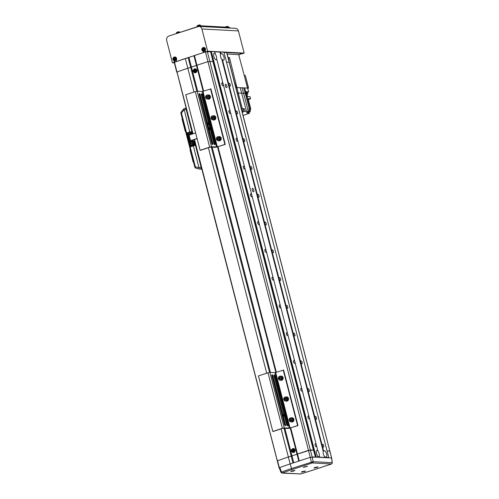 <?xml version="1.0" encoding="UTF-8"?>
<svg xmlns="http://www.w3.org/2000/svg" width="499" height="499" viewBox="0 0 499 499"><rect width="100%" height="100%" fill="white"/><g stroke="black" fill="none" stroke-linecap="round" stroke-linejoin="round"><path stroke-width="0.75" d="M225.654 84.225A1.809 0.736 71.8 0 0 225.536 84.237A1.809 0.736 71.8 0 0 225.361 86.053A1.809 0.736 71.8 0 0 226.552 87.693A1.809 0.736 71.8 0 0 226.671 87.681A1.809 0.736 71.8 0 0 226.845 85.865A1.809 0.736 71.8 0 0 225.654 84.225M252.581 188.354A1.809 0.736 71.8 0 0 252.469 188.366A1.809 0.736 71.8 0 0 252.288 190.181A1.809 0.736 71.8 0 0 253.48 191.828A1.809 0.736 71.8 0 0 253.598 191.809A1.809 0.736 71.8 0 0 253.773 189.994A1.809 0.736 71.8 0 0 252.581 188.354M222.411 59.649A3.443 1.403 71.8 0 0 223.321 60.186A3.443 1.403 71.8 0 0 223.54 60.161A3.443 1.403 71.8 0 0 223.876 56.711A3.443 1.403 71.8 0 0 221.612 53.593A3.443 1.403 71.8 0 0 221.394 53.618A3.443 1.403 71.8 0 0 220.963 54.042L220.552 54.385A3.443 1.403 71.8 0 0 221.874 59.5L222.411 59.649L323.651 451.127L323.246 451.47A3.443 1.403 71.8 0 0 324.568 456.585L325.105 456.735A3.443 1.403 71.8 0 0 326.015 457.271A3.443 1.403 71.8 0 0 326.234 457.24A3.443 1.403 71.8 0 0 326.571 453.797A3.443 1.403 71.8 0 0 324.306 450.678A3.443 1.403 71.8 0 0 324.088 450.703A3.443 1.403 71.8 0 0 323.651 451.127M215.343 53.749A3.443 1.403 71.8 0 0 214.433 53.212A3.443 1.403 71.8 0 0 214.214 53.237A3.443 1.403 71.8 0 0 213.878 56.686A3.443 1.403 71.8 0 0 216.142 59.805A3.443 1.403 71.8 0 0 216.36 59.78A3.443 1.403 71.8 0 0 216.791 59.356L216.572 59.219A3.443 1.403 71.8 0 0 215.25 54.104L214.807 51.69L211.314 51.509L316.16 456.922L319.659 457.109L319.26 456.304A3.443 1.403 71.8 0 0 317.938 451.19L216.791 59.356M318.038 450.834A3.443 1.403 71.8 0 0 317.127 450.298A3.443 1.403 71.8 0 0 316.902 450.323A3.443 1.403 71.8 0 0 316.566 453.772A3.443 1.403 71.8 0 0 318.83 456.891A3.443 1.403 71.8 0 0 319.054 456.866A3.443 1.403 71.8 0 0 319.485 456.442M222.092 82.822A1.522 0.618 71.8 0 0 221.993 82.834A1.522 0.618 71.8 0 0 221.843 84.356A1.522 0.618 71.8 0 0 222.847 85.734A1.522 0.618 71.8 0 0 222.941 85.722A1.522 0.618 71.8 0 0 223.09 84.2A1.522 0.618 71.8 0 0 222.092 82.822M229.272 83.202A1.522 0.618 71.8 0 0 229.172 83.214A1.522 0.618 71.8 0 0 229.022 84.736A1.522 0.618 71.8 0 0 230.027 86.115A1.522 0.618 71.8 0 0 230.12 86.102A1.522 0.618 71.8 0 0 230.27 84.581A1.522 0.618 71.8 0 0 229.272 83.202M229.272 110.591A1.522 0.618 71.8 0 0 229.172 110.603A1.522 0.618 71.8 0 0 229.022 112.125A1.522 0.618 71.8 0 0 230.027 113.504A1.522 0.618 71.8 0 0 230.126 113.491A1.522 0.618 71.8 0 0 230.276 111.963A1.522 0.618 71.8 0 0 229.272 110.591M236.451 110.965A1.522 0.618 71.8 0 0 236.358 110.978A1.522 0.618 71.8 0 0 236.208 112.506A1.522 0.618 71.8 0 0 237.206 113.884A1.522 0.618 71.8 0 0 237.306 113.872A1.522 0.618 71.8 0 0 237.455 112.344A1.522 0.618 71.8 0 0 236.451 110.965M236.451 138.354A1.522 0.618 71.8 0 0 236.358 138.366A1.522 0.618 71.8 0 0 236.208 139.895A1.522 0.618 71.8 0 0 237.206 141.273A1.522 0.618 71.8 0 0 237.306 141.261A1.522 0.618 71.8 0 0 237.455 139.732A1.522 0.618 71.8 0 0 236.451 138.354M243.637 138.734A1.522 0.618 71.8 0 0 243.537 138.747A1.522 0.618 71.8 0 0 243.387 140.275A1.522 0.618 71.8 0 0 244.385 141.654A1.522 0.618 71.8 0 0 244.485 141.641A1.522 0.618 71.8 0 0 244.635 140.113A1.522 0.618 71.8 0 0 243.637 138.734M243.637 166.123A1.522 0.618 71.8 0 0 243.537 166.136A1.522 0.618 71.8 0 0 243.387 167.664A1.522 0.618 71.8 0 0 244.391 169.042A1.522 0.618 71.8 0 0 244.485 169.03A1.522 0.618 71.8 0 0 244.635 167.502A1.522 0.618 71.8 0 0 243.637 166.123M250.816 166.504A1.522 0.618 71.8 0 0 250.716 166.516A1.522 0.618 71.8 0 0 250.567 168.044A1.522 0.618 71.8 0 0 251.571 169.423A1.522 0.618 71.8 0 0 251.664 169.411A1.522 0.618 71.8 0 0 251.814 167.882A1.522 0.618 71.8 0 0 250.816 166.504M250.816 193.893A1.522 0.618 71.8 0 0 250.716 193.905A1.522 0.618 71.8 0 0 250.567 195.427A1.522 0.618 71.8 0 0 251.571 196.806A1.522 0.618 71.8 0 0 251.671 196.793A1.522 0.618 71.8 0 0 251.814 195.271A1.522 0.618 71.8 0 0 250.816 193.893M257.995 194.273A1.522 0.618 71.8 0 0 257.896 194.286A1.522 0.618 71.8 0 0 257.752 195.808A1.522 0.618 71.8 0 0 258.75 197.186A1.522 0.618 71.8 0 0 258.85 197.174A1.522 0.618 71.8 0 0 259 195.652A1.522 0.618 71.8 0 0 257.995 194.273M257.995 221.662A1.522 0.618 71.8 0 0 257.902 221.675A1.522 0.618 71.8 0 0 257.752 223.196A1.522 0.618 71.8 0 0 258.75 224.575A1.522 0.618 71.8 0 0 258.85 224.562A1.522 0.618 71.8 0 0 259 223.041A1.522 0.618 71.8 0 0 257.995 221.662M265.175 222.043A1.522 0.618 71.8 0 0 265.081 222.055A1.522 0.618 71.8 0 0 264.932 223.577A1.522 0.618 71.8 0 0 265.93 224.955A1.522 0.618 71.8 0 0 266.029 224.943A1.522 0.618 71.8 0 0 266.179 223.421A1.522 0.618 71.8 0 0 265.175 222.043M265.181 249.431A1.522 0.618 71.8 0 0 265.081 249.444A1.522 0.618 71.8 0 0 264.932 250.966A1.522 0.618 71.8 0 0 265.93 252.344A1.522 0.618 71.8 0 0 266.029 252.332A1.522 0.618 71.8 0 0 266.179 250.804A1.522 0.618 71.8 0 0 265.181 249.431M272.36 249.806A1.522 0.618 71.8 0 0 272.261 249.818A1.522 0.618 71.8 0 0 272.111 251.346A1.522 0.618 71.8 0 0 273.115 252.725A1.522 0.618 71.8 0 0 273.209 252.712A1.522 0.618 71.8 0 0 273.358 251.184A1.522 0.618 71.8 0 0 272.36 249.806M272.36 277.195A1.522 0.618 71.8 0 0 272.261 277.207A1.522 0.618 71.8 0 0 272.111 278.735A1.522 0.618 71.8 0 0 273.115 280.114A1.522 0.618 71.8 0 0 273.209 280.101A1.522 0.618 71.8 0 0 273.358 278.573A1.522 0.618 71.8 0 0 272.36 277.195M279.54 277.575A1.522 0.618 71.8 0 0 279.44 277.587A1.522 0.618 71.8 0 0 279.297 279.116A1.522 0.618 71.8 0 0 280.295 280.494A1.522 0.618 71.8 0 0 280.394 280.482A1.522 0.618 71.8 0 0 280.544 278.953A1.522 0.618 71.8 0 0 279.54 277.575M279.54 304.964A1.522 0.618 71.8 0 0 279.446 304.976A1.522 0.618 71.8 0 0 279.297 306.505A1.522 0.618 71.8 0 0 280.295 307.883A1.522 0.618 71.8 0 0 280.394 307.871A1.522 0.618 71.8 0 0 280.544 306.342A1.522 0.618 71.8 0 0 279.54 304.964M286.719 305.344A1.522 0.618 71.8 0 0 286.626 305.357A1.522 0.618 71.8 0 0 286.476 306.885A1.522 0.618 71.8 0 0 287.474 308.263A1.522 0.618 71.8 0 0 287.574 308.251A1.522 0.618 71.8 0 0 287.723 306.723A1.522 0.618 71.8 0 0 286.719 305.344M286.725 332.733A1.522 0.618 71.8 0 0 286.626 332.746A1.522 0.618 71.8 0 0 286.476 334.268A1.522 0.618 71.8 0 0 287.474 335.646A1.522 0.618 71.8 0 0 287.574 335.634A1.522 0.618 71.8 0 0 287.723 334.112A1.522 0.618 71.8 0 0 286.725 332.733M293.905 333.114A1.522 0.618 71.8 0 0 293.805 333.126A1.522 0.618 71.8 0 0 293.655 334.648A1.522 0.618 71.8 0 0 294.659 336.027A1.522 0.618 71.8 0 0 294.753 336.014A1.522 0.618 71.8 0 0 294.903 334.492A1.522 0.618 71.8 0 0 293.905 333.114M293.905 360.503A1.522 0.618 71.8 0 0 293.805 360.515A1.522 0.618 71.8 0 0 293.655 362.037A1.522 0.618 71.8 0 0 294.659 363.415A1.522 0.618 71.8 0 0 294.753 363.403A1.522 0.618 71.8 0 0 294.903 361.881A1.522 0.618 71.8 0 0 293.905 360.503M301.084 360.883A1.522 0.618 71.8 0 0 300.984 360.896A1.522 0.618 71.8 0 0 300.835 362.417A1.522 0.618 71.8 0 0 301.839 363.796A1.522 0.618 71.8 0 0 301.939 363.783A1.522 0.618 71.8 0 0 302.088 362.262A1.522 0.618 71.8 0 0 301.084 360.883M301.084 388.272A1.522 0.618 71.8 0 0 300.984 388.284A1.522 0.618 71.8 0 0 300.841 389.806A1.522 0.618 71.8 0 0 301.839 391.185A1.522 0.618 71.8 0 0 301.939 391.172A1.522 0.618 71.8 0 0 302.088 389.65A1.522 0.618 71.8 0 0 301.084 388.272M308.263 388.646A1.522 0.618 71.8 0 0 308.17 388.659A1.522 0.618 71.8 0 0 308.02 390.187A1.522 0.618 71.8 0 0 309.018 391.565A1.522 0.618 71.8 0 0 309.118 391.553A1.522 0.618 71.8 0 0 309.268 390.025A1.522 0.618 71.8 0 0 308.263 388.646M308.263 416.035A1.522 0.618 71.8 0 0 308.17 416.047A1.522 0.618 71.8 0 0 308.02 417.576A1.522 0.618 71.8 0 0 309.018 418.954A1.522 0.618 71.8 0 0 309.118 418.942A1.522 0.618 71.8 0 0 309.268 417.414A1.522 0.618 71.8 0 0 308.263 416.035M315.449 416.416A1.522 0.618 71.8 0 0 315.349 416.428A1.522 0.618 71.8 0 0 315.2 417.956A1.522 0.618 71.8 0 0 316.204 419.335A1.522 0.618 71.8 0 0 316.297 419.322A1.522 0.618 71.8 0 0 316.447 417.794A1.522 0.618 71.8 0 0 315.449 416.416M315.449 443.804A1.522 0.618 71.8 0 0 315.349 443.817A1.522 0.618 71.8 0 0 315.2 445.345A1.522 0.618 71.8 0 0 316.204 446.724A1.522 0.618 71.8 0 0 316.297 446.711A1.522 0.618 71.8 0 0 316.447 445.183A1.522 0.618 71.8 0 0 315.449 443.804M322.628 444.185A1.522 0.618 71.8 0 0 322.529 444.197A1.522 0.618 71.8 0 0 322.379 445.726A1.522 0.618 71.8 0 0 323.383 447.104A1.522 0.618 71.8 0 0 323.483 447.092A1.522 0.618 71.8 0 0 323.626 445.563A1.522 0.618 71.8 0 0 322.628 444.185M220.963 54.042L220.427 51.99L223.926 52.177L328.772 457.589L328.392 457.808L331.517 457.976L312.156 456.947L313.166 461.681A1.085 0.979 93 0 1 312.474 462.941L312 463.035A1.085 0.443 -108.2 0 1 311.289 462.062L310.278 457.327L290.162 463.939A59.044 8.421 165.5 0 0 279.353 467.731L279.29 467.919M220.552 54.385L219.959 52.083L220.427 51.99M323.246 451.47L221.874 59.5M319.659 457.109L324.805 457.496L324.568 456.585M324.805 457.496L325.279 457.402L325.105 456.735M325.279 457.402L328.772 457.589M214.844 51.815L219.959 52.083M281.099 428.878L290.162 463.939L292.994 463.01L291.198 456.067L288.366 456.997A59.044 8.421 165.5 0 0 277.556 460.789A58.988 8.414 -14.5 0 1 288.366 456.997L310.366 450.004L313.484 450.173L315.405 457.072L210.559 51.659L211.314 51.509M315.405 457.072L316.16 456.922M176.839 72.212L177.02 72.037A59.044 8.421 -14.5 0 1 187.83 68.238L207.946 61.633L212.948 61.421L210.559 51.659M203.155 91.305L196.475 65.463L196.943 65.244L194.429 55.526L205.432 51.915L210.435 51.696L207.453 51.472M197.691 91.273L191.441 67.115L196.475 65.463L193.961 55.745L194.429 55.526M196.856 91.267L190.662 67.309L191.441 67.115L188.928 57.391L193.961 55.745M193.013 133.813L177.033 72.031A58.988 8.414 -14.5 0 1 187.83 68.238L190.662 67.309L188.148 57.591L188.928 57.391M174.319 62.494L174.507 62.319A59.044 8.421 -14.5 0 1 185.316 58.52L188.148 57.591M238.69 54.74L242.433 53.393L223.989 52.42L226.814 52.607L329.87 451.084L327.038 450.89L329.72 451.034L331.667 458.026L332.315 462.773L331.847 463.827A1.085 1.004 -125.2 0 1 331.492 463.983L312.474 462.941M226.502 62.138L229.184 62.275L226.502 62.138M194.479 139.502L277.375 460.97M283.993 428.211L291.198 456.067L291.984 455.868L293.761 462.754M284.842 428.254L291.984 455.868L297.011 454.215L298.789 461.101M290.262 428.123L297.011 454.215L297.485 454.003L299.281 460.945L310.278 457.327L315.281 457.115M203.642 91.149L196.943 65.244L207.946 61.633L212.886 61.414L313.422 450.167L308.482 450.385L310.278 457.327M185.497 131.094L185.198 131.193L182.054 119.043L182.36 118.943M193.518 162.1L193.182 162.088L193.487 161.982M193.182 162.088L190.044 149.937L190.344 149.837M187.343 132.909L187.543 133.67M190.774 146.176L190.886 146.594M185.198 131.193L185.528 131.212M275.866 372.46L217.552 146.974M205.432 51.915L308.482 450.385L297.485 454.003L290.749 427.967M276.352 372.298L218.038 146.818M270.402 372.429L212.131 147.099M269.566 372.416L211.283 147.055M192.726 133.907L174.507 62.319M331.66 458.013L226.671 52.557M200.904 165.537L195.639 145.246L189.888 146.98L186.295 133.096L192.053 131.362L186.832 133.077L187.356 134.605M187.811 136.352L189.514 142.939M189.963 144.685L190.499 146.737M186.801 111.071L192.053 131.362M183.969 108.745A1.447 0.655 38.9 0 0 183.751 108.869A1.447 0.655 38.9 0 0 184.006 109.83L181.436 113.017A1.447 0.655 -141.1 0 1 181.181 112.05L183.751 108.869A1.447 1.447 0 0 1 184.954 108.333A1.447 1.31 -87 0 0 184.518 108.389M201.852 169.192L199.762 169.08A1.447 1.31 -87 0 1 199.569 169.055A1.447 0.848 -76.4 0 1 199.5 169.042L199.5 169.042A1.447 0.848 -76.4 0 1 198.97 167.689L193.281 145.702M190.188 146.856L195.352 166.809A1.447 0.848 103.6 0 0 195.876 168.169L195.876 168.169A1.447 0.848 103.6 0 0 195.945 168.175L199.432 169.024M190.375 146.787L189.751 144.373M189.477 143.332L187.593 136.046M187.325 134.998L186.838 133.127L186.295 133.096M194.566 141.036L190.649 140.812L197.093 138.641M194.622 141.236L189.807 141.03L190.562 140.643L189.127 135.092L188.192 135.273L188.422 134.256L189.327 133.957L189.976 134.811M194.554 144.922L190.743 146.176L194.554 144.922L194.279 143.849M189.888 132.896L191.697 132.447L192.127 134.106M187.874 133.557L187.587 133.963M191.323 132.422L191.604 133.495M188.31 136.763L189.739 142.29M190.468 145.097L190.743 146.176M193.612 141.273L193.755 141.822M194.036 141.473L194.934 144.941M189.127 135.092L195.62 132.959M197.055 138.51L190.562 140.643M176.004 61.757L174.463 62.232M238.703 54.778L239.919 54.522L238.734 54.909M203.062 51.31L203.386 52.582L177.039 61.377M174.145 60.809L174.475 62.082L174.85 62.101L173.558 62.525L174.276 62.562M174.475 62.082L172.429 62.755L174.351 62.855M223.97 52.345L243.032 53.356L242.115 53.798L244.161 53.125L207.634 51.191L205.588 51.865L205.251 50.561M210.653 51.64L206.96 51.553M207.634 51.191L201.889 28.979A3.624 3.268 -87 0 0 198.933 26.391A3.624 3.268 -87 0 0 197.847 26.541L168.93 36.034A3.624 3.268 -87 0 0 166.685 40.538L172.429 62.755M201.889 28.979L238.416 30.913L244.161 53.125M238.416 30.913A3.624 3.268 -87 0 0 235.466 28.324L198.933 26.391M176.334 60.055L176.671 61.358M203.729 52.476L203.455 51.409M174.85 62.101L174.538 60.909M242.227 112.213L244.997 111.314L248.296 111.489L243.593 93.301L238.266 93.02L229.478 57.572L228.08 57.497M237.137 87.556L241.965 87.812L243.593 93.301L245.252 93.388L249.294 109.007L248.808 108.982L249.469 111.551L247.735 112.125C246.082 112.755 246.157 112.942 247.966 112.668L248.402 112.693L247.803 113.217L249.369 113.298L243.075 115.481M244.36 87.843L241.965 87.812M243.631 87.899L245.252 93.388L246.213 93.438L250.242 109.007M246.2 93.388L244.591 87.949L247.504 88.03L244.223 75.33L245.283 75.386L248.571 88.086L247.504 88.03M250.024 108.95L249.294 109.007M246.862 93.868L247.835 93.868L247.479 92.477L246.469 92.483L247.585 92.452L247.46 91.966L246.319 91.984M249.163 110.354L250.461 110.31L250.142 109.063L248.839 109.106M241.734 110.291L243.537 110.142L243.213 108.894L241.41 109.044M248.907 111.739L250.242 111.626L249.937 110.447L249.182 110.441M250.08 111.57C250.043 111.926 249.101 112.238 247.248 112.5L247.205 112.312M242.059 111.551L243.312 111.458L243.007 110.279L241.753 110.373M227.182 54.023L238.665 54.634L248.652 91.878L246.25 91.754L246.756 93.469L246.225 93.438M229.478 57.572L228.417 57.915M247.735 112.125C246.082 112.755 246.157 112.942 247.966 112.668L247.903 112.437M248.296 111.489L249.469 111.551M247.529 92.246L248.652 91.878M235.952 87.943L236.326 87.824L234.405 81.955M240.181 87.718L246.512 111.396M248.334 99.557L250.604 98.808L250.061 96.725L247.566 96.594L246.756 93.469M249.369 113.298L249.076 112.163M248.315 112.356L248.402 112.693M244.997 111.314L244.335 108.745L242.308 108.639L238.266 93.02L237.343 93.325L238.266 93.02M244.335 108.745L243.263 109.1M247.448 88.454L248.571 88.086M250.604 98.808L248.103 98.677L250.797 109.088L250.255 109.063M236.326 87.824L236.189 88.859M250.797 109.088L250.199 109.287M241.385 108.944L242.308 108.639M250.461 110.31L249.987 110.647M243.537 110.142L243.063 110.479M247.835 93.868L246.98 94.342M243.312 111.458L242.171 111.988M229.796 28.025L229.478 27.32L200.754 25.805L175.816 33.776M197.342 25.717L200.087 24.994M198.365 25.218L198.346 25.224A4.953 4.697 -9.2 0 1 198.901 25.081L198.914 25.056A5.071 5.071 0 0 1 199.887 24.95L200.866 25.811M174.569 58.389A0.561 0.505 -87 0 0 174.307 58.558L174.344 58.227M175.18 58.913A0.561 0.505 -87 0 0 175.024 58.526L175.399 58.851M173.084 59.319A1.422 1.279 -87 0 0 175.548 58.514A1.422 1.279 -87 0 0 173.084 59.319M174.294 60.847A1.99 1.796 -87 0 0 176.615 58.526A1.99 1.796 -87 0 0 174.5 56.998M175.436 58.845L175.292 58.289A5.065 0.724 165.5 0 0 174.662 58.477A0.63 0.568 -87 0 0 174.363 58.296A5.065 2.065 -108.2 0 1 174.245 57.659A4.953 2.626 178 0 0 173.746 57.822A5.065 2.065 71.8 0 0 173.858 58.458A0.63 0.568 -87 0 0 173.689 58.795A5.065 0.724 165.5 0 0 173.165 58.988A4.953 3.799 65.6 0 0 173.228 59.269A4.953 3.799 65.6 0 0 173.309 59.537A5.065 0.724 -14.5 0 1 173.833 59.35A0.63 0.568 -87 0 0 174.139 59.531A5.065 2.065 71.8 0 0 174.357 60.173A4.953 1.36 -25.5 0 0 174.85 60.005A5.065 2.065 -108.2 0 1 174.638 59.369A0.63 0.568 -87 0 0 174.806 59.032A5.065 0.724 -14.5 0 1 175.436 58.845M174.363 58.296A0.63 0.568 -87 0 0 174.357 58.296L174.806 58.395M174.662 58.477L175.024 58.526M173.165 58.988L173.689 58.795M173.833 59.35L174.332 59.35A0.561 0.505 -87 0 0 174.675 59.493M173.858 58.458L174.307 58.558A0.561 0.505 -87 0 0 174.332 59.35M174.045 59.35L173.92 58.888M174.756 59.73L174.139 59.531M174.357 60.173L174.625 59.774M173.746 57.822L174.232 58.264M203.486 48.896A0.561 0.505 -87 0 0 203.224 49.058L203.261 48.727M204.097 49.413A0.561 0.505 -87 0 0 203.935 49.027L204.309 49.351M202.001 49.825A1.422 1.279 -87 0 0 204.465 49.014A1.422 1.279 -87 0 0 202.001 49.825M203.212 51.347A1.99 1.796 -87 0 0 205.532 49.027A1.99 1.796 -87 0 0 203.417 47.499M204.347 49.345L204.203 48.796A5.065 0.724 165.5 0 0 203.58 48.983A0.63 0.568 -87 0 0 203.28 48.796A5.065 2.065 -108.2 0 1 203.162 48.16A4.953 2.626 178 0 0 202.663 48.328A5.065 2.065 71.8 0 0 202.775 48.958A0.63 0.568 -87 0 0 202.606 49.301A5.065 0.724 165.5 0 0 202.083 49.495A4.953 3.799 65.6 0 0 202.145 49.769A4.953 3.799 65.6 0 0 202.22 50.043A5.065 0.724 -14.5 0 1 202.75 49.85A0.63 0.568 -87 0 0 203.049 50.031A5.065 2.065 71.8 0 0 203.268 50.673A4.953 1.36 -25.5 0 0 203.767 50.511A5.065 2.065 -108.2 0 1 203.548 49.869A0.63 0.568 -87 0 0 203.717 49.532A5.065 0.724 -14.5 0 1 204.347 49.345M203.28 48.796A0.63 0.568 -87 0 0 203.274 48.796L203.723 48.896M203.58 48.983L203.935 49.027M202.083 49.495L202.606 49.301M202.75 49.85L203.249 49.85A0.561 0.505 -87 0 0 203.592 49.994M202.775 48.958L203.224 49.058A0.561 0.505 -87 0 0 203.249 49.85M202.956 49.85L202.837 49.389M203.667 50.231L203.049 50.031M203.268 50.673L203.536 50.274M202.663 48.328L203.149 48.765M225.192 27.096L227.875 26.466M226.153 26.69L226.134 26.697A4.953 4.697 -9.2 0 1 226.683 26.553L226.702 26.522A5.071 5.071 0 0 1 227.675 26.422L228.654 27.277M176.602 32.529L179.347 31.811M177.625 32.036L177.6 32.042A4.953 4.697 -9.2 0 1 178.155 31.892L178.174 31.867A5.071 5.071 0 0 1 179.141 31.761L180.033 32.373M304.459 466.815L307.503 466.322L303.292 467.407L304.459 466.815M315.075 467.376L318.113 466.883L316.946 467.476L313.908 467.968L315.075 467.376M302.5 471.505L305.544 471.012L304.378 471.605L301.334 472.098L302.5 471.505M291.89 470.944L294.928 470.451L293.761 471.044L290.717 471.536L291.89 470.944M312 463.035L292.246 469.522A57.541 8.209 165.5 0 0 282.397 472.965L300.623 473.931A57.541 8.209 165.5 0 0 311.557 470.545L331.311 464.058M279.796 467.569L281.505 472.054A58.62 8.358 -14.5 0 1 291.535 468.549L290.162 463.939A59.044 8.421 165.5 0 0 279.796 467.569L279.415 467.925M281.118 472.416L281.505 472.054A1.085 0.636 -110.5 0 0 282.397 472.965M292.246 469.522A1.085 0.443 -108.2 0 1 291.535 468.549L313.166 461.681L332.166 462.685A1.085 0.979 93 0 1 331.473 463.945M282.303 473.058A1.085 0.979 93 0 1 281.979 473.102L300.623 473.931M300.223 474.006A1.085 0.979 93 0 1 299.899 474.05M300.685 473.913L311.626 470.538A1.085 0.443 -108.2 0 1 311.557 470.545M194.841 70.247A0.561 0.505 -87 0 0 194.579 70.415L194.616 70.078M195.452 70.771A0.561 0.505 -87 0 0 195.29 70.378L195.664 70.708M193.356 71.176A1.422 1.279 -87 0 0 195.82 70.365A1.422 1.279 -87 0 0 193.356 71.176M194.566 72.698A1.99 1.796 -87 0 0 196.887 70.378A1.99 1.796 -87 0 0 194.772 68.85M195.702 70.696L195.558 70.147A5.065 0.724 165.5 0 0 194.928 70.334A0.63 0.568 -87 0 0 194.635 70.153A5.065 2.065 -108.2 0 1 194.516 69.517A4.953 2.626 178 0 0 194.017 69.679A5.065 2.065 71.8 0 0 194.13 70.315A0.63 0.568 -87 0 0 193.961 70.652A5.065 0.724 165.5 0 0 193.437 70.846A4.953 3.799 65.6 0 0 193.5 71.12A4.953 3.799 65.6 0 0 193.575 71.394A5.065 0.724 -14.5 0 1 194.105 71.201A0.63 0.568 -87 0 0 194.404 71.382A5.065 2.065 71.8 0 0 194.622 72.024A4.953 1.36 -25.5 0 0 195.121 71.862A5.065 2.065 -108.2 0 1 194.903 71.22A0.63 0.568 -87 0 0 195.072 70.883A5.065 0.724 -14.5 0 1 195.702 70.696M194.635 70.153A0.63 0.568 -87 0 0 194.629 70.147L195.078 70.247M194.928 70.334L195.29 70.378M193.437 70.846L193.961 70.652M194.105 71.201L194.604 71.201A0.561 0.505 -87 0 0 194.947 71.351M194.13 70.315L194.579 70.415A0.561 0.505 -87 0 0 194.604 71.201M194.311 71.201L194.192 70.739M195.022 71.582L194.404 71.382M194.622 72.024L194.891 71.625M194.017 69.679L194.504 70.116M293.761 451.108L293.905 450.553A5.065 0.493 -165.2 0 1 293.281 450.372A0.63 0.568 -87 0 0 293.113 450.036A5.065 2.127 -72.6 0 1 293.331 449.399A4.953 1.559 -153.7 0 0 292.838 449.243A5.065 2.127 107.4 0 0 292.614 449.88A0.63 0.568 -87 0 0 292.308 450.067A5.065 0.493 -165.2 0 1 291.784 449.892A4.953 3.855 111.8 0 0 291.709 450.167A4.953 3.855 111.8 0 0 291.641 450.441A5.065 0.493 14.8 0 0 292.164 450.622A0.63 0.568 -87 0 0 292.333 450.959A5.065 2.127 107.4 0 0 292.214 451.601A4.953 2.426 2.3 0 0 292.707 451.757A5.065 2.127 -72.6 0 1 292.826 451.115A0.63 0.568 -87 0 0 293.131 450.921A5.065 0.493 14.8 0 0 293.761 451.108L293.493 450.928A0.561 0.505 -87 0 0 293.655 450.485M291.566 450.117A1.422 1.279 -87 0 0 294.023 450.884A1.422 1.279 -87 0 0 291.566 450.117M292.819 452.443A1.99 1.796 -87 0 0 293.836 448.613A1.99 1.796 -87 0 0 292.975 448.582M293.138 449.961A0.561 0.505 -87 0 0 292.807 450.11L292.308 450.067M293.493 450.928L293.131 450.921M292.164 450.622L292.663 450.666L292.526 450.086M291.641 450.441L292.395 450.578M293.88 450.547L293.761 451.009M292.614 449.88L293.219 449.718M292.807 450.11A0.561 0.505 -87 0 0 292.988 451.046M292.801 451.233L292.333 450.959M292.214 451.601L292.701 451.196M292.838 449.243L293.106 449.686M189.489 134.125A0.904 0.817 -87 0 0 188.872 135.179M189.277 134.131A0.904 0.817 -87 0 0 188.709 134.786L189.277 134.131M188.192 135.273L188.709 134.786A0.904 0.817 -87 0 0 188.716 135.241M188.828 134.281L188.422 134.256M191.822 134.206A2.139 1.927 -87 0 0 189.445 133.002M192.015 134.144A2.139 1.927 -87 0 0 190.256 132.902M191.597 141.329A2.139 1.927 -87 0 1 192.97 145.303L192.926 145.147M191.385 145.309A2.139 1.927 -87 0 0 192.701 145.409L192.664 145.259M192.97 145.303L192.938 145.415A2.139 1.927 -87 0 0 192.408 141.229M192.184 145.49A2.139 1.927 -87 0 0 192.664 145.483L192.701 145.409M191.641 142.458A0.904 0.817 -87 0 0 191.497 144.167M191.435 142.458A0.904 0.817 -87 0 0 190.868 143.119L191.435 142.458M190.868 143.119A0.904 0.817 -87 0 0 191.092 143.986L190.868 143.119M191.317 144.223L191.092 143.986A0.904 0.817 -87 0 0 191.416 144.192M191.023 144.323L190.344 143.606L190.574 142.589L191.479 142.29L192.159 143.007L191.928 144.024L191.023 144.323M190.749 143.625L190.344 143.606M190.98 142.608L190.574 142.589M201.253 94.274A1.266 0.518 -108.2 0 1 201.677 95.197L208.894 123.091M209.642 122.848L202.432 94.947A1.266 0.518 71.8 0 0 201.571 93.706A1.266 0.518 71.8 0 0 201.49 93.712A1.266 0.518 71.8 0 0 201.34 94.891L213.903 143.487A1.266 0.518 71.8 0 0 214.844 144.716A1.266 0.518 71.8 0 0 215 143.544L211.445 129.815M199.07 94.155A1.266 0.518 -108.2 0 1 199.494 95.078L206.705 122.979M208.339 124.488A1.085 0.443 -108.2 0 1 208.308 124.619A1.085 0.443 -108.2 0 1 208.152 124.787A1.085 0.443 -108.2 0 1 208.083 124.8A1.085 0.443 -108.2 0 1 207.366 123.814A1.085 0.443 -108.2 0 1 207.472 122.723L200.242 94.835A1.266 0.518 71.8 0 0 199.382 93.587A1.266 0.518 71.8 0 0 199.301 93.6A1.266 0.518 71.8 0 0 199.151 94.773L211.719 143.369A1.266 0.518 71.8 0 0 212.661 144.604A1.266 0.518 71.8 0 0 212.811 143.425L209.262 129.696M195.296 91.629L197.18 91.248L202.238 91.517L210.909 88.903L225.267 144.442L215.842 147.299L210.035 147.18L200.479 150.324L200.105 150.299L185.74 94.766L195.296 91.629L209.661 147.161L211.539 146.781L217.352 146.899L224.893 144.423L210.528 88.884M200.105 150.299L209.661 147.161M210.69 130.058L214.246 143.793A1.266 0.518 -108.2 0 1 214.327 144.411M209.437 125.199L210.148 127.95M208.507 129.946L212.056 143.675A1.266 0.518 -108.2 0 1 212.144 144.292M207.253 125.087L207.964 127.838M224.893 144.423L225.267 144.442M210.902 127.707L210.191 124.956M208.719 127.588L208.002 124.837M213.478 141.828L214.314 144.149M205.077 109.337L205.956 111.845M218.562 137.811A0.904 0.817 -87 0 0 218.419 139.52M218.356 137.811A0.904 0.817 -87 0 0 217.782 138.466L218.356 137.811M217.782 138.466A0.904 0.817 -87 0 0 218.007 139.333L217.782 138.466M218.238 139.577L218.007 139.333A0.904 0.817 -87 0 0 218.331 139.545M217.944 139.676L217.265 138.953L217.495 137.936L218.4 137.637L219.08 138.36L218.849 139.377L217.944 139.676M217.67 138.978L217.265 138.953M217.901 137.961L217.495 137.936M218.518 136.682A2.139 1.927 -87 0 1 219.884 140.649L219.847 140.5M218.306 140.656A2.139 1.927 -87 0 0 219.622 140.762L219.585 140.612M219.884 140.649L219.859 140.768A2.139 1.927 -87 0 0 219.329 136.583M219.105 140.843A2.139 1.927 -87 0 0 219.579 140.83L219.622 140.762M213.129 115.855A2.139 1.927 -87 0 1 214.501 119.822L214.464 119.673M212.923 119.835A2.139 1.927 -87 0 0 214.233 119.935L214.196 119.785A1.99 1.796 -87 0 0 213.797 115.887L212.923 115.843A1.99 1.796 93 0 1 213.31 119.741A1.99 1.796 93 0 1 211.033 118.076A1.99 1.796 93 0 1 212.923 115.843L212.318 115.924C210.516 117.483 210.647 118.787 212.711 119.822L213.584 119.866A1.99 1.796 -87 0 0 214.183 119.785L213.584 119.866M214.501 119.822L214.47 119.941A2.139 1.927 -87 0 0 213.946 115.756M213.722 120.016A2.139 1.927 -87 0 0 214.196 120.003L214.233 119.935M207.746 95.028A2.139 1.927 -87 0 1 209.112 99.002L209.075 98.846M207.534 99.008A2.139 1.927 -87 0 0 208.85 99.108L208.813 98.958A1.99 1.796 -87 0 0 208.414 95.066L207.534 95.016A1.99 1.796 93 0 1 207.927 98.914A1.99 1.796 93 0 1 205.644 97.249A1.99 1.796 93 0 1 207.534 95.016L206.935 95.097C205.126 96.663 205.257 97.96 207.328 98.995L208.202 99.039A1.99 1.796 -87 0 0 208.8 98.964L208.202 99.039M209.112 99.002L209.087 99.114A2.139 1.927 -87 0 0 208.557 94.929M208.333 99.189A2.139 1.927 -87 0 0 208.807 99.182L208.85 99.108M213.173 116.984A0.904 0.817 -87 0 0 213.029 118.693M212.967 116.984A0.904 0.817 -87 0 0 212.399 117.639L212.967 116.984M212.399 117.639A0.904 0.817 -87 0 0 212.624 118.506L212.399 117.639M212.848 118.75L212.624 118.506A0.904 0.817 -87 0 0 212.948 118.718M212.555 118.849L211.875 118.126L212.106 117.109L213.017 116.816L213.691 117.533L213.466 118.55L212.555 118.849M212.287 118.151L211.875 118.126M212.512 117.134L212.106 117.109M207.79 96.157A0.904 0.817 -87 0 0 207.646 97.866M207.584 96.157A0.904 0.817 -87 0 0 207.01 96.818L207.584 96.157M207.01 96.818A0.904 0.817 -87 0 0 207.235 97.685L207.01 96.818M207.465 97.923L207.235 97.685A0.904 0.817 -87 0 0 207.559 97.891M207.172 98.022L206.492 97.305L206.723 96.288L207.628 95.989L208.308 96.706L208.077 97.723L207.172 98.022M206.898 97.324L206.492 97.305M207.129 96.307L206.723 96.288M209.599 129.347A1.085 0.443 -108.2 0 1 209.561 129.478A1.085 0.443 -108.2 0 1 209.412 129.646A1.085 0.443 -108.2 0 1 209.337 129.659A1.085 0.443 -108.2 0 1 208.626 128.673A1.085 0.443 -108.2 0 1 208.732 127.582A1.085 0.443 -108.2 0 1 208.8 127.576A1.085 0.443 -108.2 0 1 208.956 127.632A1.085 0.443 -108.2 0 1 209.062 127.719M209.025 127.713A0.886 0.362 -108.2 0 1 209.15 127.756A0.886 0.362 -108.2 0 1 209.586 128.443A0.886 0.362 -108.2 0 1 209.649 129.26A0.886 0.362 -108.2 0 1 209.468 129.403A0.886 0.362 -108.2 0 1 208.869 128.536A0.886 0.362 -108.2 0 1 209.025 127.713M211.782 129.459A1.085 0.443 -108.2 0 1 211.744 129.597A1.085 0.443 -108.2 0 1 211.595 129.765A1.085 0.443 -108.2 0 1 211.526 129.771A1.085 0.443 -108.2 0 1 210.809 128.786A1.085 0.443 -108.2 0 1 210.915 127.7A1.085 0.443 -108.2 0 1 210.983 127.688A1.085 0.443 -108.2 0 1 211.139 127.744A1.085 0.443 -108.2 0 1 211.245 127.831M211.214 127.825A0.886 0.362 -108.2 0 1 211.339 127.875A0.886 0.362 -108.2 0 1 211.776 128.561A0.886 0.362 -108.2 0 1 211.832 129.372A0.886 0.362 -108.2 0 1 211.651 129.522A0.886 0.362 -108.2 0 1 211.052 128.655A0.886 0.362 -108.2 0 1 211.214 127.825M206.467 123.053L207.472 122.723A1.085 0.443 -108.2 0 1 207.547 122.717A1.085 0.443 -108.2 0 1 207.696 122.773A1.085 0.443 -108.2 0 1 207.802 122.854M207.771 122.854A0.886 0.362 -108.2 0 1 207.896 122.897A0.886 0.362 -108.2 0 1 208.333 123.584A0.886 0.362 -108.2 0 1 208.389 124.401A0.886 0.362 -108.2 0 1 208.208 124.544A0.886 0.362 -108.2 0 1 207.609 123.677A0.886 0.362 -108.2 0 1 207.771 122.854M210.522 124.6A1.085 0.443 -108.2 0 1 210.491 124.738A1.085 0.443 -108.2 0 1 210.341 124.906A1.085 0.443 -108.2 0 1 210.266 124.912A1.085 0.443 -108.2 0 1 209.555 123.927A1.085 0.443 -108.2 0 1 209.661 122.841A1.085 0.443 -108.2 0 1 209.73 122.829A1.085 0.443 -108.2 0 1 209.886 122.885A1.085 0.443 -108.2 0 1 209.992 122.972M209.954 122.966A0.886 0.362 -108.2 0 1 210.079 123.01A0.886 0.362 -108.2 0 1 210.516 123.702A0.886 0.362 -108.2 0 1 210.572 124.513A0.886 0.362 -108.2 0 1 210.397 124.663A0.886 0.362 -108.2 0 1 209.792 123.796A0.886 0.362 -108.2 0 1 209.954 122.966M273.963 375.423A1.266 0.518 -108.2 0 1 274.388 376.346L284.293 414.657M285.927 416.191A1.085 0.443 -108.2 0 1 285.896 416.297A1.085 0.443 -108.2 0 1 285.74 416.472A1.085 0.443 -108.2 0 1 285.11 415.892A1.085 0.443 -108.2 0 1 284.879 414.688A1.085 0.443 -108.2 0 1 285.066 414.407L275.142 376.103A1.266 0.518 71.8 0 0 274.282 374.855A1.266 0.518 71.8 0 0 274.201 374.868A1.266 0.518 71.8 0 0 274.051 376.04L286.613 424.637A1.266 0.518 71.8 0 0 287.561 425.872A1.266 0.518 71.8 0 0 287.711 424.693L285.596 416.515M271.78 375.31A1.266 0.518 -108.2 0 1 272.204 376.234L282.11 414.544M283.744 416.054A1.085 0.443 -108.2 0 1 283.706 416.185A1.085 0.443 -108.2 0 1 283.557 416.353A1.085 0.443 -108.2 0 1 283.488 416.366A1.085 0.443 -108.2 0 1 282.771 415.38A1.085 0.443 -108.2 0 1 282.877 414.289L272.959 375.984A1.266 0.518 71.8 0 0 272.098 374.743A1.266 0.518 71.8 0 0 272.011 374.749A1.266 0.518 71.8 0 0 271.861 375.928L284.43 424.518A1.266 0.518 71.8 0 0 285.372 425.753A1.266 0.518 71.8 0 0 285.522 424.58L283.407 416.403M268.007 372.778L269.89 372.397L274.949 372.666L283.619 370.058L297.978 425.591L288.553 428.448L282.746 428.335L273.19 431.473L272.816 431.454L258.451 375.915L268.007 372.778L282.372 428.317L284.249 427.936L290.062 428.048L297.604 425.572L283.245 370.04M272.816 431.454L282.372 428.317M284.842 416.765L286.956 424.942A1.266 0.518 -108.2 0 1 287.037 425.56M282.652 416.653L284.767 424.824A1.266 0.518 -108.2 0 1 284.854 425.441M297.604 425.572L297.978 425.591M281.124 403.392L280.475 400.903M291.273 418.96A0.904 0.817 -87 0 0 291.129 420.669M291.067 418.96A0.904 0.817 -87 0 0 290.493 419.622L291.067 418.96M290.493 419.622A0.904 0.817 -87 0 0 290.717 420.489L290.493 419.622M290.948 420.732L290.717 420.489A0.904 0.817 -87 0 0 291.042 420.694M290.655 420.825L289.975 420.108L290.206 419.091L291.11 418.792L291.79 419.509L291.559 420.526L290.655 420.825M290.381 420.127L289.975 420.108M290.611 419.11L290.206 419.091M291.229 417.831A2.139 1.927 -87 0 1 292.595 421.805L292.557 421.649M291.017 421.811A2.139 1.927 -87 0 0 292.333 421.911L292.295 421.761M292.595 421.805L292.57 421.917A2.139 1.927 -87 0 0 292.04 417.732M291.815 421.992A2.139 1.927 -87 0 0 292.289 421.986L292.333 421.911M285.84 397.004A2.139 1.927 -87 0 1 287.212 400.978L287.175 400.822M285.634 400.984A2.139 1.927 -87 0 0 286.95 401.084L286.906 400.934A1.99 1.796 -87 0 0 286.507 397.042L285.634 396.992A1.99 1.796 93 0 1 286.021 400.89A1.99 1.796 93 0 1 283.744 399.225A1.99 1.796 93 0 1 285.634 396.992L285.029 397.073C283.226 398.639 283.357 399.936 285.422 400.971L286.295 401.021A1.99 1.796 -87 0 0 286.894 400.94L286.295 401.021M287.212 400.978L287.181 401.09A2.139 1.927 -87 0 0 286.657 396.905M286.432 401.171A2.139 1.927 -87 0 0 286.906 401.159L286.95 401.084M280.457 376.177A2.139 1.927 -87 0 1 281.829 380.151L281.785 379.995M280.245 380.157A2.139 1.927 -87 0 0 281.561 380.257L280.912 380.194A1.99 1.796 -87 0 0 282.802 377.968A1.99 1.796 -87 0 0 281.124 376.215L280.245 376.171A1.99 1.796 93 0 1 280.638 380.07A1.99 1.796 93 0 1 278.355 378.398A1.99 1.796 93 0 1 280.245 376.171L279.646 376.252C277.837 377.812 277.968 379.109 280.039 380.151L280.912 380.194M281.829 380.151L281.798 380.263A2.139 1.927 -87 0 0 281.268 376.084M281.043 380.344A2.139 1.927 -87 0 0 281.517 380.332L281.561 380.257M285.883 398.133A0.904 0.817 -87 0 0 285.74 399.842M285.678 398.133A0.904 0.817 -87 0 0 285.11 398.795L285.678 398.133M285.11 398.795A0.904 0.817 -87 0 0 285.334 399.662L285.11 398.795M285.559 399.905L285.334 399.662A0.904 0.817 -87 0 0 285.659 399.874M285.266 399.998L284.592 399.281L284.817 398.264L285.727 397.965L286.401 398.682L286.177 399.699L285.266 399.998M284.998 399.3L284.592 399.281M285.222 398.283L284.817 398.264M280.5 377.306A0.904 0.817 -87 0 0 280.357 379.015M280.295 377.313A0.904 0.817 -87 0 0 279.727 377.968L280.295 377.313M279.727 377.968A0.904 0.817 -87 0 0 279.945 378.835L279.727 377.968M280.176 379.078L279.945 378.835A0.904 0.817 -87 0 0 280.27 379.047M279.883 379.171L279.203 378.454L279.434 377.437L280.338 377.138L281.018 377.862L280.787 378.878L279.883 379.171M279.608 378.479L279.203 378.454M279.839 377.462L279.434 377.437M286.002 415.991A0.886 0.362 -108.2 0 1 285.977 416.079A0.886 0.362 -108.2 0 1 285.428 415.91A0.886 0.362 -108.2 0 1 285.154 414.769A0.886 0.362 -108.2 0 1 285.484 414.575A0.886 0.362 -108.2 0 1 286.002 415.991M284.056 414.738L285.066 414.407A1.085 0.443 -108.2 0 1 285.285 414.451A1.085 0.443 -108.2 0 1 285.391 414.538M281.873 414.619L282.877 414.289A1.085 0.443 -108.2 0 1 282.945 414.282A1.085 0.443 -108.2 0 1 283.101 414.338A1.085 0.443 -108.2 0 1 283.207 414.42M283.176 414.42A0.886 0.362 -108.2 0 1 283.301 414.463A0.886 0.362 -108.2 0 1 283.738 415.149A0.886 0.362 -108.2 0 1 283.794 415.966A0.886 0.362 -108.2 0 1 283.613 416.11A0.886 0.362 -108.2 0 1 283.014 415.243A0.886 0.362 -108.2 0 1 283.176 414.42M193.986 92.053L185.316 58.52M312.162 456.947L207.316 51.534M277.556 460.789L279.353 467.731M266.703 373.208L208.389 147.723M186.383 109.375L186.133 109.362A1.447 1.31 -87 0 0 184.954 108.333L186.127 108.389M191.822 131.349L186.133 109.362L184.256 109.743L189.695 131.817M195.408 145.234L201.097 167.221L198.97 167.689L195.352 166.809L194.816 167.121A1.447 1.447 0 0 0 195.876 168.169L199.5 169.042A1.447 1.447 0 0 0 199.762 169.08A1.447 1.31 -87 0 0 201.097 167.221L201.347 167.234M181.181 112.05A1.447 1.447 0 0 0 180.906 113.323L181.436 113.017L186.595 132.971M229.659 28.019L229.478 27.32M200.935 26.497L200.754 25.805M196.999 26.453L200.748 25.468M174.631 56.973L174.089 57.079C172.373 58.377 172.398 59.624 174.17 60.816A1.94 1.746 -87 0 0 176.303 58.52A1.94 1.746 -87 0 0 174.107 57.073M203.548 47.474L203.006 47.58C201.284 48.877 201.315 50.125 203.087 51.322A1.94 1.746 -87 0 0 205.22 49.027A1.94 1.746 -87 0 0 203.024 47.573M228.779 60.192A2.539 0.362 -14.5 0 1 229.029 60.279L228.873 60.572A2.389 0.343 165.5 0 0 228.829 60.391M226.571 27.171L228.53 26.94M176.253 33.271L180.002 32.279M312.368 461.818A1.085 0.38 78.6 0 1 312.268 462.966M332.24 462.866L331.517 457.976M311.688 470.501A1.085 0.443 -108.2 0 1 311.626 470.538L331.847 463.827M194.897 68.825L194.361 68.931C192.639 70.228 192.67 71.476 194.442 72.673A1.94 1.746 -87 0 0 196.575 70.378A1.94 1.746 -87 0 0 194.379 68.931M293.555 448.651A1.94 1.746 -87 0 0 292.844 448.595C290.886 449.711 290.792 450.971 292.564 452.381A1.94 1.746 -87 0 0 293.555 448.651M190.793 134.543A1.921 1.734 -87 0 0 187.368 135.061A1.921 1.734 -87 0 0 188.728 136.857M188.747 136.932A1.99 1.796 93 0 1 189.233 132.99A1.99 1.796 93 0 1 190.88 134.518M190.107 133.033L191.672 134.256A1.99 1.796 -87 0 0 190.107 133.033L188.628 133.071C186.826 134.63 186.957 135.928 189.021 136.969M190.774 141.467A1.921 1.734 -87 0 0 191.728 145.147A1.921 1.734 -87 0 0 190.774 141.467M191.778 145.215A1.99 1.796 93 0 1 189.495 143.55A1.99 1.796 93 0 1 191.391 141.317A1.99 1.796 93 0 1 191.778 145.215M192.053 145.346A1.99 1.796 -87 0 0 193.943 143.113A1.99 1.796 -87 0 0 192.265 141.367L190.786 141.398C188.978 142.964 189.109 144.261 191.179 145.296L192.658 145.265C194.473 143.481 194.342 142.184 192.265 141.367M202.432 94.947L201.677 95.197M200.242 94.835L199.494 95.078M211.539 146.781L197.18 91.248M217.352 146.899L202.987 91.361M216.597 147.049L202.238 91.517M212.811 143.425L212.056 143.675M215 143.544L214.246 143.793M217.695 136.82A1.921 1.734 -87 0 0 218.649 140.493A1.921 1.734 -87 0 0 217.695 136.82M218.699 140.568A1.99 1.796 93 0 1 216.416 138.897A1.99 1.796 93 0 1 218.306 136.67A1.99 1.796 93 0 1 218.699 140.568M218.974 140.693A1.99 1.796 -87 0 0 220.864 138.466A1.99 1.796 -87 0 0 219.18 136.714L217.707 136.751C215.899 138.31 216.03 139.614 218.1 140.649L219.572 140.612C221.388 138.834 221.257 137.531 219.18 136.714M212.312 115.993A1.921 1.734 -87 0 0 213.26 119.673A1.921 1.734 -87 0 0 212.312 115.993M206.923 95.166A1.921 1.734 -87 0 0 207.877 98.846A1.921 1.734 -87 0 0 206.923 95.166M275.142 376.103L274.388 376.346M272.959 375.984L272.204 376.234M284.249 427.936L269.89 372.397M290.062 428.048L275.697 372.516M289.308 428.204L274.949 372.666M285.522 424.58L284.767 424.824M287.711 424.693L286.956 424.942M290.406 417.969A1.921 1.734 -87 0 0 291.36 421.649A1.921 1.734 -87 0 0 290.406 417.969M291.41 421.717A1.99 1.796 93 0 1 289.127 420.058A1.99 1.796 93 0 1 291.017 417.819A1.99 1.796 93 0 1 291.41 421.717M291.684 421.848A1.99 1.796 -87 0 0 293.574 419.615A1.99 1.796 -87 0 0 291.896 417.869L290.418 417.9C288.609 419.466 288.74 420.763 290.811 421.798L292.289 421.767C294.104 419.983 293.973 418.686 291.896 417.869M285.023 397.142A1.921 1.734 -87 0 0 285.971 400.822A1.921 1.734 -87 0 0 285.023 397.142M279.633 376.315A1.921 1.734 -87 0 0 280.588 379.995A1.921 1.734 -87 0 0 279.633 376.315M176.765 72.187L174.251 62.469M194.198 139.595L279.097 467.887M180.906 113.323L194.816 167.121M188.373 135.472L189.807 141.03M244.591 87.918L250.255 109.032M198.353 25.2A5.071 5.071 0 0 0 197.498 25.568L197.049 26.784M228.38 57.778L229.029 60.279M226.141 26.672A5.071 5.071 0 0 0 225.28 27.04L225.186 27.096M177.613 32.011A5.071 5.071 0 0 0 176.752 32.385L176.309 33.595M281.979 473.102L280.981 472.385L279.272 467.875M292.564 452.381L292.901 452.468M213.797 115.887C215.874 116.71 216.005 118.007 214.19 119.785M208.414 95.066C210.491 95.883 210.622 97.18 208.807 98.958M209.412 129.646L208.27 130.021M208.732 127.582L207.721 127.912M211.595 129.765L210.453 130.139M210.915 127.7L209.911 128.031M208.152 124.787L207.01 125.162M210.341 124.906L209.2 125.28M209.661 122.841L208.651 123.172M286.507 397.042C288.584 397.859 288.715 399.156 286.9 400.94M281.124 376.215C283.201 377.032 283.332 378.329 281.517 380.113M285.74 416.472L284.598 416.846M283.557 416.353L282.415 416.727"/></g></svg>
